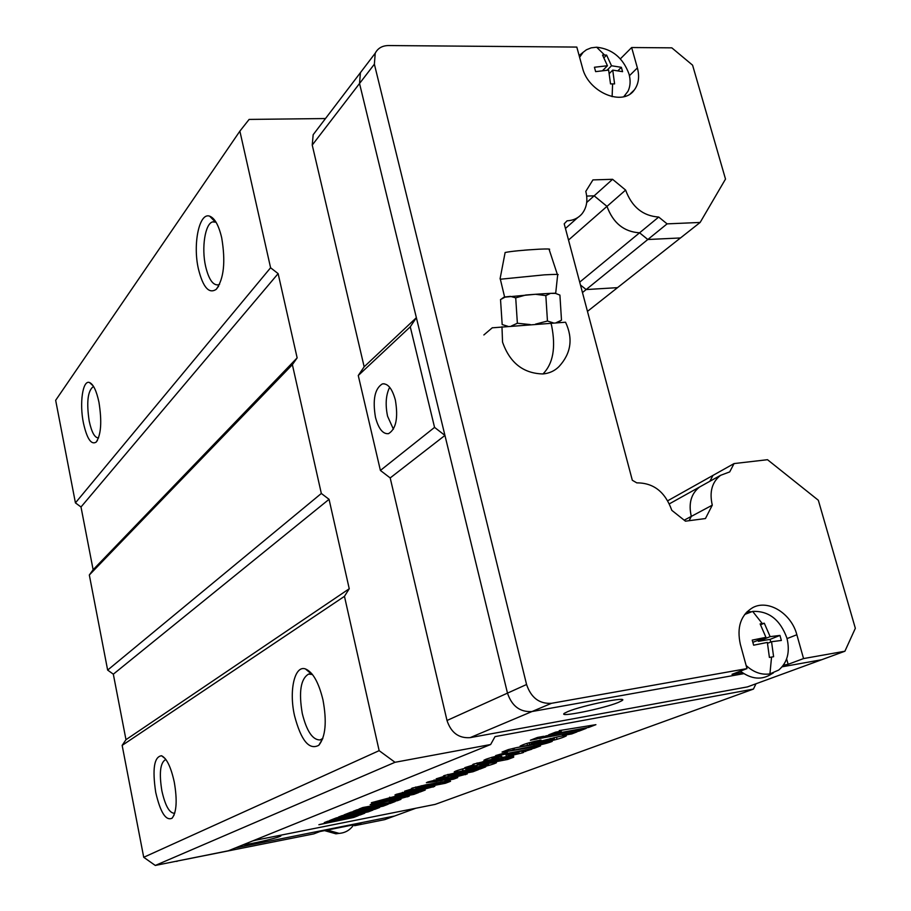 <?xml version="1.0" encoding="UTF-8"?>
<svg xmlns="http://www.w3.org/2000/svg" width="911" height="911" viewBox="0 0 911 911"><rect width="100%" height="100%" fill="white"/><g stroke="black" fill="none" stroke-linecap="round" stroke-linejoin="round"><path stroke-width="1.37" d="M567.769 711.605C582.368 705.353 630.036 695.788 621.928 700.696L618.227 702.483C603.116 708.735 557.042 717.993 564.467 713.233L567.769 711.605M389.669 387.266C385.877 394.907 385.171 404.552 387.562 416.202L393.404 429.206M375.469 417.318C372.508 399.701 374.808 388.564 382.358 383.907C387.892 383.235 392.231 388.633 395.374 400.1C398.346 417.944 396.057 429.127 388.507 433.659C382.882 434.24 378.532 428.796 375.469 417.318M582.471 292.556L586.149 289.561L617.533 287.648L680.471 237.953L647.801 239.513L586.149 289.561L580.466 285.006L586.149 289.561L617.533 287.648L587.47 311.38M316.231 130.694L313.168 134.726L312.234 145.065L364.161 366.791L358.262 375.514L380.399 470.44L390.193 477.933L447.005 720.487C451.047 732.706 458.745 738.422 470.099 737.648L747.419 686.905L821.654 659.735L782.162 666.806L821.654 659.735L844.907 651.228L803.559 658.573L788.129 664.313L783.449 665.144M579.703 282.148L639.556 232.817C623.933 231.827 613.069 223.013 606.965 206.376L568.521 240.037M586.695 202.493L594.143 195.819L606.965 206.376M684.207 520.181L691.29 516.389C688.34 503.43 691.096 493.637 699.58 487.009C691.13 493.625 688.363 503.43 691.312 516.389L712.288 505.161L705.444 518.553L685.448 521.172L671.794 510.319C665.224 491.94 653.551 482.796 636.8 482.876L632.325 480.268L564.205 223.81L567.063 220.826C573.361 220.473 578.371 218.093 582.106 213.664C586.764 207.628 587.994 200.204 585.796 191.39L592.936 179.9L612.579 179.308L594.166 195.819L586.695 196.081L594.143 195.819L606.999 206.376C613.103 223.013 623.955 231.827 639.579 232.806L647.801 239.513M691.29 516.389L689.069 520.693M709.885 481.281L712.971 475.394L667.786 500.731M444.944 435.412L434.558 427.384L410.269 326.821L416.373 317.688L359.538 83.493L507.484 693.134C511.88 706.15 520.056 712.288 532.001 711.537L743.854 673.65L532.001 711.537C520.056 712.288 511.88 706.15 507.484 693.134L444.944 435.412L390.193 477.933M434.558 427.384L380.399 470.44M410.269 326.821L358.262 375.514M416.373 317.688L364.161 366.791M742.146 672.512L732.023 674.322L746.986 668.606L551.519 703.303C539.392 704.044 531.079 697.78 526.569 684.503L374.375 64.191L359.538 83.493L360.414 72.652L363.603 68.473L360.414 72.652L359.538 83.493L312.234 145.065M844.907 651.228L855.338 628.294L818.329 500.253L767.506 459.702L734.061 463.574L712.994 475.394L709.84 481.304M252.563 840.967L255.809 840.158M277.593 835.82L280.861 835.968L279.734 836.526C274.45 838.746 249.671 844.36 243.055 844.816M174.081 861.681L313.794 833.884L319.943 831.538L360.972 823.305L354.561 825.696L384.704 819.638L394.554 816.028L235.323 847.947L394.554 816.028L415.871 808.228M550.893 323.086L551.633 325.705C555.972 347.66 553.079 363.751 542.967 373.954C549.435 373.339 554.81 370.845 559.103 366.461C571.072 353.343 573.213 338.596 565.549 322.221L492.225 327.823M543.81 293.729L550.529 293.365L545.837 295.597L535.463 294.287L543.81 293.729M555.699 293.217L557.669 274.849C559.821 274.257 555.38 274.257 544.345 274.849L500.344 279.233M503.931 297.237L535.463 294.287L525.806 295.005L515.717 297.851L510.376 296.36L505.503 296.906L500.526 299.537L502.177 324.555L507.814 326.297M557.35 274.427L549.162 249.546C551.041 248.919 547.659 248.805 539.005 249.193C522.652 250.149 511.356 251.254 505.127 252.495L505.047 252.916M530.27 324.578L517.368 323.246L511.424 325.979M553.364 322.915L547.454 321.025L535.509 324.145M555.915 293.41L550.529 293.365L555.038 293.205L559.912 295.096L561.495 320.182L556.211 322.699M517.368 323.246L515.717 297.851M547.454 321.025L545.837 295.597M612.579 179.308L625.618 190.08C631.858 206.979 642.893 215.975 658.71 217.046L639.579 232.806L647.835 239.502L680.494 237.953L700.149 222.443L725.509 179.08L692.588 65.171L671.828 47.85L631.653 47.531L637.381 67.915C639.681 76.626 638.668 83.96 634.352 89.916C622.942 106.917 588.199 92.353 582.482 67.801L576.811 47.076L388.45 45.55C382.233 45.664 377.826 48.215 375.23 53.202L313.168 134.726M691.312 516.389L689.092 520.693M647.835 239.502L667.091 223.867L700.149 222.443M625.618 190.08L606.999 206.376M712.288 505.161C709.248 491.974 712.003 482.033 720.567 475.326L729.7 471.909L734.061 463.574M374.375 64.191L375.23 53.202M620.368 58.839L631.653 47.531M746.986 668.606L740.347 644.339C736.635 627.201 740.745 614.982 752.657 607.671C768.167 599.062 791.374 613.399 796.852 634.739L803.559 658.573M658.71 217.046L667.091 223.867M786.626 658.938L788.129 664.313M747.157 611.611L750.994 611.736M625.242 95.279L624.889 96.384M354.333 824.637L354.561 825.696M744.651 614.47L752.645 611.406C768.759 610.757 780.192 619.662 786.933 638.144C790.224 651.9 787.48 662.536 778.711 670.063L769.932 673.889C761.562 675.153 753.636 672.364 746.143 665.52M762.256 623.545L764.306 623.226L770.137 636.641L779.953 635.423L781.365 640.456L771.549 641.708L773.598 656.717L769.408 657.446L767.358 642.426L753.636 645.193L752.235 640.114L765.946 637.347L760.127 623.91L762.256 623.545L752.645 611.406M773.302 672.99L771.719 673.844C761.983 680.312 751.518 679.412 740.347 671.145M771.549 641.708L767.563 643.291M770.137 636.641L758.385 641.355L770.034 639.374L779.953 635.423M758.134 640.49L758.385 641.355M764.306 623.226L760.594 624.752M765.946 637.347L752.885 642.289M770.763 642.016L770.034 639.374M579.612 57.291L583.165 52.269L586.388 49.798L591.193 47.839L596.637 47.213C612.238 48.932 623.033 57.871 629.011 74.007C630.754 80.498 630.412 86.26 627.975 91.316L623.773 96.691M604.608 55.047L606.601 55.093L611.509 65.751L621.37 67.323L622.577 71.662L612.727 70.113L614.595 83.903L610.518 83.903L608.65 70.101L595.635 71.627L594.428 67.255L607.443 65.74L602.535 55.07L604.608 55.047L596.637 47.213M612.727 70.113L609.368 73.472M618.068 70.602L621.37 67.323M611.509 65.751L607.125 70.17M606.601 55.093L604.073 57.678M607.443 65.74L602.695 70.546M324.544 830.616L335.908 833.804L339.131 833.383C345.315 832.905 350.177 830.035 353.73 824.762M327.311 830.058L339.131 833.383M294.515 715.659C288.798 690.697 294.606 664.871 305.481 668.947C312.894 672.113 318.725 682.441 322.972 699.91C326.992 721.66 325.603 736.783 318.816 745.278C309.171 750.448 301.063 740.575 294.515 715.659M312.462 674.527L308.59 674.083C300.698 678.797 298.603 691.939 302.281 713.507C306.711 731.271 312.655 740.074 320.114 739.948L322.836 738.388M155.735 792.422C152.217 768.986 154.141 756.756 161.532 755.743C166.713 758.248 170.972 767.062 174.286 782.162C177.349 800.154 176.62 812.168 172.111 818.192C165.87 821.107 160.416 812.521 155.735 792.422M166.064 759.751L165.198 759.82C160.188 763.167 159.083 773.485 161.862 790.782C165.164 805.54 169.309 813.022 174.274 813.25L174.775 813.079M198.427 269.018C192.654 244.307 199.213 212.126 209.667 216.169C214.757 218.116 218.765 225.336 221.703 237.828C225.712 261.708 223.901 278.868 216.26 289.311C208.983 294.185 203.039 287.421 198.427 269.018M216.066 222.25L212.673 221.885C205.089 223.537 201.354 247.906 205.613 266.376C208.733 279.358 212.969 285.519 218.333 284.847L219.608 284.266M83.436 423.057C79.325 403.368 82.696 379.796 89.46 382.506C93.321 384.146 96.486 390.739 98.957 402.263C102.032 421.634 101.098 434.923 96.145 442.131C91.191 445.092 86.955 438.726 83.436 423.057M92.933 386.913L93.776 386.845L92.933 386.913C87.684 391.286 86.431 402.673 89.198 421.064C91.658 432.418 94.79 438.02 98.582 437.884M507.78 759.444L464.815 767.643L474.005 764.739L472.775 764.5L473.686 764.067L488.683 760.446L513.667 756.187L504.979 758.84L513.713 757.178L507.78 759.444L507.518 758.351M404.848 793.709L394.964 794.973L396.422 794.29L415.348 789.484L434.775 786.352L413.833 791.955L404.848 793.709L404.643 792.798M253.326 840.659L435.151 804.39L753.443 689.08L495.026 736.623L490.642 744.515L228.342 850.783L155.291 865.45L143.722 857.285L122.154 745.38L125.98 739.686L349.243 588.757L329.053 499.319L321.332 493.466L292.374 364.662L297.145 357.875L278.128 273.619L270.59 267.766L239.878 131.138L55.662 400.305L75.431 502.883L80.999 506.994L93.127 569.728L89.324 575L107.646 670.086L113.328 674.186L125.98 739.686M357.328 812.965L372.963 810.061L368.112 811.917L336.683 818.454L364.742 813.216L360.187 814.958L342.843 818.579L358.274 815.687L353.593 817.486L318.884 824.717L342.821 819.103L324.305 822.599L327.698 821.266L348.173 817.03L329.657 820.504L336.341 817.896L357.249 813.523L338.482 817.053L342.001 815.675L362.794 811.382L344.028 814.878L350.963 812.168L372.212 807.738L353.195 811.302L356.85 809.868L377.974 805.518L358.957 809.048L362.829 807.533L395.169 801.555L390.261 803.434L372.371 807.146L388.211 804.219L383.167 806.155L351.247 812.771L379.671 807.488L374.945 809.298L357.237 812.532M397.424 800.689L389.134 802.318L392.652 800.963L400.965 799.334L397.424 800.689L397.287 800.063M371.608 804.003L386.628 800.074L379.306 802.614L395.476 798.423L409.267 796.134L391.274 801.065L401.626 798.047L377.086 803.855L370.151 804.686L371.608 804.003M413.845 794.403L371.369 802.716L401.068 794.756L425.232 790.042L420.313 791.921L389.965 798.002L418.684 792.547L413.845 794.403L413.64 793.527M445.377 783.278L404.586 791.203L412.854 788.619L411.521 788.448L412.262 788.095L426.189 784.747L450.08 780.556L442.256 782.913L450.546 781.296L445.377 783.278L445.16 782.344M453.689 779.133L444.978 780.829L448.986 779.281L457.732 777.595L453.689 779.133L453.519 778.404M435.173 781.706L426.371 782.708L427.931 781.968L448.132 776.889L434.217 780.773L459.588 775.796L451.127 777.254L456.001 775.375L467.286 773.906L445.422 779.725L435.173 781.706L434.946 780.716M472.946 771.765L436.187 778.837L444.887 776.104L443.498 775.944L444.386 775.534L459.861 771.833L485.711 766.868L480.086 769.032L448.235 775.295L478.491 769.636L472.946 771.765L472.707 770.752M463.198 770.831C456.684 772.141 453.724 772.448 454.316 771.776L456.024 770.979C461.057 769.123 468.049 767.358 476.977 765.695L465.783 769.226L488.467 764.693L479.835 766.162L485.028 764.158C492.646 762.609 496.449 762.131 496.449 762.723L494.559 763.577C489.526 765.422 482.568 767.176 473.697 768.816L463.198 770.831L462.947 769.749M492.361 758.1L500.196 756.802L492.247 759.375C486.053 760.605 483.308 760.879 484.014 760.173L486.075 759.216C493.022 756.768 501.904 754.627 512.711 752.816L531.876 749.195L522.197 752.224L523.711 752.349L522.755 752.782L506.436 756.688C501.369 757.645 499.604 757.713 501.141 756.882C502.576 756.198 501.619 756.153 498.26 756.768L492.361 758.1L492.145 757.2M534.256 748.273L495.664 755.583L507.347 752.133L505.07 751.791L540.576 745.858L534.256 748.273L533.971 747.1M508.236 750.892L502.052 752.053L508.304 749.605L516.639 747.601L552.237 741.383C548.115 743.08 542.079 744.629 534.131 746.007L507.051 751.359L508.236 750.892L507.962 749.742M522.561 744.947C526.786 743.228 532.946 741.6 541.032 740.039L531.147 743.524L558.466 736.703C564.239 735.564 566.813 735.325 566.209 735.974L563.715 737.101C558.887 738.98 552.191 740.734 543.616 742.351L554.378 738.73L527.503 745.38C521.935 746.485 519.498 746.713 520.181 746.052L522.561 744.947M571.812 733.89L562.258 735.678L567.405 733.697L576.993 731.909L571.812 733.89L571.573 732.922M578.952 731.157L539.073 738.605L546.11 735.849L586.194 728.379L578.952 731.157L578.61 729.791M536.761 739.037L530.407 740.222L537.399 737.477L543.799 736.282L536.761 739.037L536.477 737.842M588.859 727.365L548.695 734.835L555.551 732.159L561.324 731.089L559.252 730.588L595.908 724.666L588.859 727.365L588.517 726.033M325.478 118.544L249.113 119.421L239.878 131.138M490.642 744.515L395.01 762.291L379.147 750.653L344.46 596.341L349.243 588.757M753.443 689.08L755.982 683.774M395.01 762.291L155.291 865.45M379.147 750.653L143.722 857.285M344.46 596.341L122.154 745.38M329.053 499.319L113.328 674.186M292.374 364.662L89.324 575M107.646 670.086L321.332 493.466M278.128 273.619L80.999 506.994M93.127 569.728L297.145 357.875M75.431 502.883L270.59 267.766M371.995 806.747L372.212 807.738M377.803 804.766L377.974 805.518M390.056 802.5L390.261 803.434M382.962 805.187L383.167 806.155M351.111 812.145L351.247 812.771M359.993 814.104L360.187 814.958M353.4 816.598L353.593 817.486M342.627 818.18L342.821 819.103M348.013 816.336L348.173 817.03M336.558 817.85L336.683 818.454M374.74 808.41L374.945 809.298M367.907 811.006L368.112 811.917M357.032 812.566L357.249 813.523M362.635 810.653L362.794 811.382M384.294 800.53L384.465 801.304M382.267 800.951L382.438 801.703M377.598 802.101L377.746 802.773M407.536 796.02L407.718 796.84M399.2 797.592L399.382 798.389M395.864 798.332L396.034 799.084M389.509 800.017L389.692 800.837M376.744 802.329L377.086 803.855M420.108 791.044L420.313 791.921M389.783 797.193L389.965 798.002M432.93 786.193L433.146 787.104M424.082 788.744L402.56 793.105L427.054 788.3L424.082 788.744L423.877 787.821M407.422 791.124L407.604 791.944M402.571 792.342L402.73 793.037M412.694 787.935L412.854 788.619M441.972 781.695L442.256 782.913M436.995 783.654L415.826 787.935L440.651 783.073L436.995 783.654L436.768 782.697M415.803 787.002L416.008 787.856M442.826 777.948L443.042 778.871M438.703 778.837L438.897 779.668M434.24 779.964L434.41 780.681M465.327 773.724L465.555 774.692M444.727 775.398L444.887 776.104M479.835 767.996L480.086 769.032M448.018 774.384L448.235 775.295M471.306 766.823L471.545 767.814M467.092 767.745L467.297 768.622M462.492 768.918L462.663 769.67M494.309 762.53L494.559 763.577M473.834 764.01L474.005 764.739M512.494 756.028L512.642 756.654M504.637 757.417L504.979 758.84M500.982 756.232L500.105 756.392L499.843 755.321M499.581 759.546L477.182 764.033L503.362 758.977L499.581 759.546L499.308 758.43M477.17 762.962L477.398 763.93M494.536 757.872L494.775 758.897M491.758 757.314L492.247 759.375M525.385 750.413L525.67 751.564M521.912 751.074L522.197 752.224M522.607 752.179L522.755 752.782M498.01 755.72L498.26 756.768M515.432 753.511L507.473 755.014L518.723 753.067L515.432 753.511L515.148 752.361M507.199 753.875L507.473 755.014M507.165 751.393L507.347 752.133M514.111 748.512L514.408 749.73M512.87 748.74L513.212 750.186M537.148 740.78L537.422 741.907M534.871 741.281L535.121 742.34M529.371 742.693L529.587 743.581M563.397 735.837L563.715 737.101M554.093 737.58L554.378 738.73M550.255 738.468L550.517 739.516M542.33 740.666L542.603 741.748M527.014 743.399L527.503 745.38M561.119 730.246L561.324 731.089M551.519 703.303L470.099 737.648M526.569 684.503L447.005 720.487M542.967 373.954C523.29 373.464 509.818 362.84 502.542 342.103L501.972 326.787M796.852 634.739L787.058 638.588M629.433 75.704L637.381 67.915M177.941 860.906L176.7 861.43M769.932 673.889L771.56 657.059M612.124 96.668L612.602 83.869M395.42 795.872L395.613 796.749M413.628 791.044L413.833 791.955M421.281 785.715L421.497 786.66M455.363 775.625L455.546 776.411M445.194 778.746L445.422 779.725M454.27 772.927L454.509 773.94M484.162 764.5L484.356 765.297M473.458 767.757L473.697 768.816M482.989 761.562L483.251 762.655M509.295 755.025L509.545 756.096M505.833 754.137L506.436 756.688M500.72 755.139L500.993 756.278M533.835 744.799L534.131 746.007M621.928 700.696L621.632 699.511M382.358 383.907L384.135 383.759M720.567 475.326L669.414 503.817M504.614 297.043L500.241 278.8M505.127 252.495L500.071 278.846M483.866 334.952L492.361 327.709M557.862 322.608L560.071 321.105M504.045 297.157L501.961 298.58M524.292 250.183L529.746 249.762M577.676 217.604L565.446 228.479M634.352 89.916L630.412 93.696M749.73 612.09L745.688 613.171M583.165 52.269L579.134 55.56M311.63 674.208L305.481 668.947M165.244 758.669L161.532 755.743M215.212 221.908L209.667 216.169M93.195 385.888L89.46 382.506M308.59 674.083L309.524 673.935M311.038 673.696L311.699 673.582M212.673 221.885L214.814 221.806M215.098 221.794L215.77 221.772M322.813 738.457L318.816 745.278M174.115 814.992L172.111 818.192M218.651 286.145L216.26 289.311M97.443 440.4L96.145 442.131M377.564 802.853L377.405 802.147M401.626 798.002L401.421 797.136M389.806 798.082L389.612 797.239M427.236 788.22L427.008 787.218M402.56 793.105L402.4 792.388M440.844 782.982L440.605 781.957M415.826 787.935L415.621 787.047M434.217 780.773L434.046 780.021M459.77 775.716L459.543 774.703M448.03 775.386L447.813 774.441M462.469 769.761L462.276 768.975M488.672 764.602L488.41 763.52M503.589 758.84L503.316 757.667M477.182 764.033L476.943 763.019M492.054 758.237L491.826 757.292M519.031 752.93L518.735 751.677M529.28 743.729L529.052 742.784M556.792 738.343L556.484 737.09"/></g></svg>
